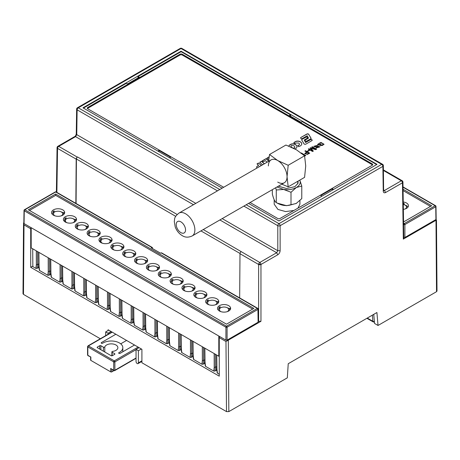 <?xml version="1.0" encoding="UTF-8"?>
<svg xmlns="http://www.w3.org/2000/svg" width="460" height="460" viewBox="0 0 460 460"><rect width="100%" height="100%" fill="white"/><g stroke="black" fill="none" stroke-linecap="round" stroke-linejoin="round"><path stroke-width="0.69" d="M308.786 134.309A1.184 0.684 0 0 0 306.935 133.987L300.834 137.505A1.184 0.684 0 0 0 300.575 137.937A1.184 0.684 0 0 0 301.242 138.552A1.184 0.684 0 0 0 302.49 138.471L307.194 135.757L308.51 138.144L305.118 140.104A1.23 0.707 0 0 0 304.957 140.455A1.23 0.707 0 0 0 305.653 141.093A1.23 0.707 0 0 0 306.947 141.013L310.782 138.799A0.937 0.54 0 0 0 311.115 138.385A0.937 0.54 0 0 0 311.017 138.144L308.786 134.47A1.184 0.684 0 0 0 306.935 134.148L306.935 133.987M295.498 141.536A3.364 1.943 180 0 1 299.696 141.45L300.587 141.968A5.169 2.984 180 0 1 301.754 143.853A5.169 2.984 180 0 1 300.368 145.889L299.598 146.332A2.426 1.397 180 0 1 298.563 146.677L297.631 145.653A1.909 1.104 0 0 0 298.385 145.412L298.799 145.17A2.961 1.708 0 0 0 299.402 144.141A2.961 1.708 0 0 0 298.718 143.048L295.757 143.008A3.611 2.087 0 0 0 295.119 143.646L293.779 142.876A3.415 1.972 180 0 1 294.716 141.985L295.498 141.697A3.364 1.943 180 0 1 299.696 141.611L299.696 141.45M268.646 160.983L265.932 158.706L262.183 160.868L263.321 161.788L265.334 160.626L267.168 162.167M261.418 165.485L258.531 163.024L256.996 163.909L258.669 165.33L257.663 165.91A3.208 1.851 0 0 0 256.634 167.267A3.208 1.851 0 0 0 256.945 168.067M301.334 153.105L305.768 155.394L304.635 156.049M307.384 151.064L308.971 150.15L309.488 150.449L307.901 151.369L307.384 151.064M311.811 147.056L312.346 146.746L316.549 149.172L315.709 149.655L310.92 148.269L313.289 151.052L312.541 151.484L308.338 149.063L308.873 148.752L312.392 150.782L310.097 148.045L310.598 147.758L315.387 149.12L311.811 147.056M316.02 147.183L313.8 146.326L317.785 145.165L314.513 146.314L315.853 146.723L317.877 146.096L319.832 146.895L316.233 147.988L319.108 146.93L318.354 146.487L316.02 147.183M319.257 144.659L320.488 143.945L320.982 144.233L319.205 145.262L317.647 144.359L320.93 142.41L324.07 144.285L320.516 145.366C322.632 145.487 323.518 144.998 323.173 143.911C320.884 142.502 319.32 142.606 318.475 144.21L319.257 144.796L320.488 143.945M323.322 144.417L323.173 143.911M372.554 164.985A1.65 0.954 0 0 0 372.226 164.714L182.281 55.05A1.65 0.954 0 0 0 179.946 55.05L87.774 108.267A1.65 0.954 0 0 0 87.446 108.537M304.934 151.03L305.486 150.708L309.689 153.134L307.424 154.393L304.698 153.531L306.642 152.013L304.934 151.03M262.631 164.783L259.716 162.317L261.504 161.282L264.408 163.76M268.927 158.533L268.778 158.619A3.611 2.087 0 0 0 268.14 159.258L266.806 158.487A3.415 1.972 180 0 1 267.737 157.596L268.519 157.148A3.364 1.943 180 0 1 269.152 156.9M288.811 146.159A4.951 2.858 180 0 1 289.742 144.86L290.795 144.25A3.369 1.943 180 0 1 294.912 144.267L295.734 144.745A5.198 3.001 180 0 1 296.947 146.671A5.198 3.001 180 0 1 296.004 148.396L294.986 148.982A3.266 1.886 180 0 1 294.981 148.982M301.984 139.328L305.82 137.114A1.23 0.707 180 0 1 307.119 137.034A1.23 0.707 180 0 1 307.815 137.672A1.23 0.707 180 0 1 307.648 138.023L304.261 139.978L305.572 142.37L310.276 139.65A1.184 0.684 180 0 1 311.529 139.576A1.184 0.684 180 0 1 312.196 140.191A1.184 0.684 180 0 1 311.932 140.622L305.837 144.141A1.184 0.684 180 0 1 303.979 143.819L301.754 139.984A0.937 0.54 180 0 1 301.651 139.742A0.937 0.54 180 0 1 301.984 139.328L305.82 137.275A1.23 0.707 180 0 1 307.056 137.178A1.23 0.707 180 0 1 307.803 137.753M376.194 164.835A0.822 0.477 0 0 0 376.32 164.582A0.822 0.477 0 0 0 376.079 164.243L302.22 121.607L301.053 122.279L289.386 115.54L290.553 114.868L290.657 116.276M321.925 196.167L320.775 195.5L332.442 188.767L332.339 190.152M159.039 151.731L158.941 150.437L170.614 157.17L169.533 157.791M137.954 77.947L138.057 76.538L139.225 77.211L127.558 83.95L126.391 83.277L83.921 107.795A0.822 0.477 0 0 0 83.68 108.134A0.822 0.477 0 0 0 83.697 108.238M250.085 202.515L277.719 218.471A1.65 0.954 180 0 0 280.054 218.471L372.226 165.255A1.65 0.954 180 0 0 372.709 164.582A1.65 0.954 180 0 0 372.226 163.909L182.281 54.245L182.281 55.05M179.946 55.05L179.946 54.245L87.774 107.462A1.65 0.954 180 0 0 87.291 108.134A1.65 0.954 180 0 0 87.774 108.807L223.681 187.272M179.946 54.245A1.65 0.954 180 0 1 182.281 54.245M138.057 76.538L180.527 52.02A0.822 0.477 0 0 1 181.694 52.02L290.553 114.868M157.866 151.058L158.941 150.437M278.708 220.823A0.822 0.477 0 0 0 279.329 220.76M333.592 189.428L332.442 188.767M320.488 144.083L320.982 144.365M319.257 144.796L318.475 144.21M320.154 145.866L320.516 145.366M320.516 145.498C322.632 145.619 323.518 145.136 323.173 144.049M317.676 144.377L320.953 142.548L324.064 144.348M313.8 146.395L317.67 145.245M316.233 148.12L316.727 147.654M316.727 147.792L319.102 146.999M314.519 146.378L315.853 146.861L317.877 146.228L319.827 146.964M311.811 147.188L312.346 146.746M312.346 146.878L316.549 149.304M310.097 148.183L310.598 147.89L315.387 149.12M308.338 149.195L308.873 148.885L312.392 150.782M310.92 148.269L313.289 151.19M307.384 151.202L308.971 150.15M308.971 150.288L309.488 150.587M307.136 152.3L305.486 153.513L307.004 154.065L308.637 153.168L307.136 152.3M305.492 153.583L307.004 154.198L308.637 153.168M304.934 151.162L305.486 150.708M305.486 150.84L309.689 153.266M304.704 153.605L306.642 152.013M304.497 155.727L304.744 155.451L303.284 154.686M301.012 153.427L301.565 152.973M301.565 153.105L305.768 155.532M304.405 155.647L304.744 155.451M259.831 162.409L261.504 161.282M261.504 161.443L264.293 163.829M258.675 167.072A1.357 0.782 180 0 1 258.991 166.583L259.888 166.37M261.303 165.554L258.531 163.024M258.669 165.33L257.663 165.91M257.663 166.071A3.208 1.851 0 0 0 256.634 167.348M258.531 163.185L257.111 164.007M268.628 161.132L265.932 158.706M265.932 158.867L262.298 160.965M266.869 158.527A3.415 1.972 180 0 1 267.737 157.757L268.519 157.308A3.364 1.943 180 0 1 269.129 157.067M299.696 141.611L300.587 141.968M293.848 142.916A3.415 1.972 180 0 1 294.716 142.151L294.716 141.985M294.716 142.151L295.498 141.697M297.758 145.791A1.909 1.104 0 0 0 298.385 145.573L298.799 145.17M298.799 145.337A2.961 1.708 0 0 0 299.402 144.302A2.961 1.708 0 0 0 299.397 144.221M300.587 142.129A5.169 2.984 180 0 1 301.754 143.934M292.267 147.648L292.002 147.493A4.008 2.311 180 0 1 291.123 146.579A1.955 1.133 180 0 1 290.956 146.125A1.955 1.133 180 0 1 291.255 145.527L293.773 145.676A5.474 3.162 180 0 1 294.636 146.585A1.949 1.127 180 0 1 294.848 147.096A1.949 1.127 180 0 1 294.532 147.712L294.193 147.907A1.213 0.701 180 0 1 293.02 147.999M294.843 147.177A1.949 1.127 180 0 1 294.848 147.257A1.949 1.127 180 0 1 294.532 147.873L294.532 147.712M294.532 147.873L294.193 147.907M294.193 148.068A1.213 0.701 180 0 1 293.457 148.212M291.588 147.338A4.008 2.311 180 0 1 291.123 146.74L291.123 146.579M291.123 146.74A1.955 1.133 180 0 1 290.956 146.286A1.955 1.133 180 0 1 290.961 146.205M288.851 146.176A4.951 2.858 180 0 1 289.742 145.021L290.795 144.411A3.369 1.943 180 0 1 294.912 144.428L294.912 144.267M294.912 144.428L295.734 144.745M295.734 144.906A5.198 3.001 180 0 1 296.947 146.751M311.104 138.466A0.937 0.54 0 0 0 311.017 138.305L308.786 134.47M308.51 138.144L305.118 140.104M306.935 134.148L300.834 137.505M300.834 137.672A1.184 0.684 0 0 0 300.581 138.017M301.662 139.823A0.937 0.54 180 0 1 301.984 139.489M304.261 139.978L305.572 142.531L310.276 139.817A1.184 0.684 180 0 1 311.466 139.719A1.184 0.684 180 0 1 312.185 140.271M138.379 362.871A1.65 0.954 60 0 1 138.034 363.624A1.65 0.954 60 0 1 137.212 363.544A1.65 0.954 60 0 1 136.045 361.525L136.045 349.399L138.379 350.744L138.379 362.871L141.91 360.83M139.064 347.651L136.045 349.399M138.379 350.744L141.398 348.996M108.025 334.311L108.025 333.241L111.067 331.482M38.347 267.467L39.037 267.869M50.243 274.332L50.887 274.706M62.1 281.169L62.744 281.543M73.956 288.006L74.595 288.374M85.813 294.843L86.451 295.211M97.669 301.679L98.302 302.047M109.52 308.516L110.159 308.878M121.377 315.353L122.009 315.715M133.233 322.19L133.86 322.552M145.09 329.021L145.716 329.383M156.946 335.857L157.567 336.22M168.797 342.694L169.424 343.056M180.653 349.531L181.274 349.887M192.51 356.368L193.131 356.724M204.367 363.204L204.982 363.561M216.223 370.041L216.884 370.421M38.807 265.955L38.519 266.121M105.691 335.656L105.691 331.896L108.732 330.136M105.691 331.896L108.025 333.241M374.359 321.483A1.65 1.029 175.5 0 1 372.847 321.275A1.65 0.954 120 0 0 373.186 321.919L366.907 318.297M259.359 263.971A1.65 0.362 30.2 0 0 260.659 264.615A1.65 0.937 180 0 1 258.629 264.477L258.629 321.293L260.964 321.293L228.298 340.159L228.833 411.602L287.316 377.838L288.236 363.716L376.912 312.518L378.034 325.461L436.517 291.697L437 291.019L436.465 219.972L435.833 219.61M383.605 190.584L383.358 165.68A1.65 0.954 179.1 0 1 382.875 166.365A1.65 0.954 -120 0 0 381.708 164.358L278.961 223.675A1.65 0.954 60 0 1 280.128 225.687L280.128 250.717C279.985 252.431 279.214 253.77 277.817 254.748L276.65 252.736L259.796 262.464A1.65 0.954 120 0 0 258.842 263.597A1.65 0.954 120 0 0 258.629 264.477L239.993 253.713L239.66 297.913M246.198 204.757L278.961 223.675A1.65 0.954 120 0 0 278.007 224.808A1.65 0.954 120 0 0 277.794 225.687L277.794 250.717L280.128 250.717M436.517 291.697L435.988 220.259L403.311 239.114L403.794 238.429L402.943 182.097A1.65 0.954 179.1 0 1 402.46 182.787L385.606 192.516C384.203 193.16 383.421 192.711 383.249 191.182L382.875 166.365L280.128 225.687A1.65 0.937 180 0 1 279.824 225.825A1.65 0.937 180 0 1 277.794 225.687L243.875 206.103M228.833 411.602L226.498 411.602L141.91 362.762L141.91 349.289L108.071 329.757L108.071 330.516M226.498 411.602L225.975 341.51L228.298 340.159L227.665 339.791M203.257 229.552L259.796 262.464A1.65 0.954 60 0 1 260.964 264.477A1.65 0.937 180 0 1 260.659 264.615M403.311 239.114L402.46 182.787A1.65 0.954 -120 0 0 401.292 180.774L384.439 190.503L385.606 192.516M378.034 325.461L374.532 323.443L373.744 314.347M219.61 336.484A1.65 0.954 120 0 0 219.265 337.634L219.265 376.171L30.716 267.312L30.716 228.781L24.012 224.905L23.483 294.394L100.32 338.755M216.924 370.777L216.183 370.346L216.637 366.781M205.022 363.906L204.326 363.503L204.74 360.272M193.171 357.058L192.475 356.661L192.889 353.424M181.315 350.215L180.619 349.813L181.033 346.581M169.458 343.373L168.762 342.97L169.177 339.739M157.607 336.53L156.912 336.128L157.326 332.896M145.751 329.682L145.055 329.279L145.469 326.048M133.894 322.839L133.199 322.437L133.613 319.205M122.044 315.997L121.348 315.594L121.762 312.363M110.187 309.154L109.491 308.752L109.905 305.515M98.337 302.306L97.641 301.904L98.055 298.672M86.48 295.464L85.784 295.061L86.198 291.83M74.623 288.621L73.928 288.219L74.342 284.987M62.773 281.779L62.077 281.376L62.491 278.139M50.916 274.93L50.221 274.528L50.634 271.296M39.065 268.088L38.318 267.657L38.778 264.092M75.848 203.337L76.182 159.137A1.65 0.954 -60 0 1 77.349 157.13L77.579 156.992A1.65 0.954 120 0 0 76.412 159.005L76.078 203.469M65.073 221.887L65.182 219.845M222.14 188.163L82.978 107.818L181.033 51.204L377.022 164.358L278.961 220.972L248.544 203.406M382.875 165.019L382.536 164.277L381.708 164.358L181.033 48.501A1.65 0.954 -120 0 0 180.216 48.415L77.464 107.738M402.46 181.435L402.115 180.694L401.292 180.774L383.433 170.464M23.483 294.394L23 293.716L23.535 223.278L23.839 222.364M24.012 224.905L23.535 223.278M30.716 228.781A1.65 0.954 -60 0 1 31.056 227.631M30.716 267.312L32.844 266.081M241.161 251.706A1.65 0.954 120 0 0 239.993 253.713M57.891 146.28A1.65 0.954 60 0 1 58.707 146.366A1.65 0.954 120 0 0 57.54 148.379A1.65 0.954 -179.1 0 1 57.057 147.735M77.47 107.732A1.65 0.954 60 0 1 78.286 107.818A1.65 0.954 120 0 0 77.125 109.831A1.65 0.954 -179.1 0 1 76.642 109.187M181.033 51.882L181.033 51.204M383.347 165.473A1.65 1.65 0 0 0 382.536 164.277L181.861 48.415A1.65 0.954 120 0 0 181.033 48.501L78.286 107.818L219.794 189.52M402.925 181.895A1.65 1.65 0 0 0 402.115 180.694L383.479 169.935A1.65 0.954 120 0 0 383.421 169.907M101.441 343.252L101.43 342.573A0.822 0.477 0 0 0 101.188 342.907A0.822 0.477 0 0 0 101.43 343.246A0.822 0.477 0 0 0 102.643 343.235A11.552 6.67 0 0 1 115.379 341.435A11.552 6.67 0 0 1 122.82 347.668L122.82 351.779M101.43 342.573L115.851 334.247M134.515 345.023L120.1 353.349A0.822 0.477 0 0 1 118.933 353.349L118.916 353.337A0.822 0.477 0 0 1 118.674 353.004A0.822 0.477 0 0 1 118.95 352.647A11.552 6.67 0 0 0 122.82 347.668M97.382 347.064A0.822 0.477 0 0 0 97.14 347.398A0.822 0.477 0 0 0 97.382 347.737L97.382 347.064L99.716 345.713L99.716 349.082M100.884 349.755L100.884 345.713A0.822 0.477 0 0 0 99.716 345.713M100.884 345.713L103.402 347.168A0.822 0.477 0 0 0 104.224 347.288A0.822 0.477 0 0 0 104.794 346.926A6.601 3.812 180 0 1 111.912 343.879A6.601 3.812 180 0 1 117.869 347.668A6.601 3.812 180 0 1 112.556 351.405A0.822 0.477 0 0 0 111.889 351.871A0.822 0.477 0 0 0 112.131 352.21L114.649 353.665L114.649 354.338A0.822 0.477 0 0 0 114.891 353.999A0.822 0.477 0 0 0 114.649 353.665M114.649 354.338L112.32 355.683A0.822 0.477 0 0 1 111.153 355.683L97.382 347.737M126.58 340.44L120.715 343.833M87.814 346.253A0.822 0.477 0 0 0 87.573 346.593A0.822 0.477 0 0 0 87.814 346.926A0.822 0.477 -60 0 1 88.4 345.914A0.822 0.477 -120 0 0 88.038 345.851M112.234 332.16L88.4 345.914L114.298 360.87A0.822 0.477 120 0 0 113.718 361.882A0.822 0.477 0 0 0 114.885 361.882A0.822 0.477 -120 0 0 114.298 360.87L138.132 347.11M113.925 370.656L111.849 371.853A0.822 0.477 180 0 1 110.682 371.853L90.85 360.398A0.822 0.477 180 0 1 90.609 360.065L90.609 357.035M110.682 371.853L110.682 368.483L113.89 370.61M136.045 358.3L114.712 370.61A0.822 0.477 -120 0 0 114.885 370.237A0.822 0.477 180 0 1 113.718 370.237L113.718 361.882L87.814 346.926L87.831 355.43A0.822 0.477 -60 0 0 87.986 355.66L90.85 357.035L90.85 360.398M110.682 368.483L114.298 370.57A0.822 0.477 -120 0 0 114.678 370.628M90.85 357.035L87.814 355.281A0.822 0.477 180 0 1 87.573 354.942L88.096 355.712M404.955 205.039A6.549 3.783 180 0 1 406.519 205.706A6.549 3.783 180 0 1 408.008 207.034M403.242 201.986A6.549 3.783 180 0 1 406.519 203.015A6.549 3.783 180 0 1 408.44 205.689A6.549 3.783 180 0 1 403.351 209.375M404.213 204.729L404.213 203.498L403.707 204.585A4.623 2.668 180 0 1 405.151 205.148A4.623 2.668 180 0 1 406.508 207.034A4.623 2.668 180 0 1 405.588 208.633L405.766 208.736M403.73 237.469L404.898 237.469L435.93 219.552L435.93 218.88M436.172 219.207L435.982 206.402A0.822 0.477 179.1 0 1 435.741 206.747L435.93 219.552M403.017 187.185L435.154 205.741A0.822 0.477 -60 0 1 435.545 205.689M404.213 203.498A6.549 3.783 0 0 0 403.265 203.337M403.564 223.111L404.311 223.548L435.154 205.741A0.822 0.477 60 0 1 435.741 206.747L404.898 224.555A0.822 0.466 180 0 1 403.73 224.555A0.822 0.477 -60 0 1 404.311 223.548A0.822 0.477 60 0 1 404.898 224.555L404.898 237.469M403.052 189.232L431.647 205.741L404.311 221.519L403.529 221.07M430.479 206.413L403.069 190.589M258.031 308.631A0.822 0.811 116.3 0 1 258.152 309.166A0.822 0.477 179.1 0 1 257.928 309.407A0.822 0.477 -120 0 0 257.341 308.401A0.822 0.477 -60 0 1 257.749 308.355A0.822 0.811 -63.7 0 1 257.979 308.556M61.18 211.887A6.549 3.783 180 0 1 62.744 212.554A6.549 3.783 180 0 1 63.026 212.727M64.561 213.204A6.549 3.783 0 0 0 64.239 212.537L62.359 212.825A4.623 2.668 180 0 0 55.344 211.744L53.969 210.95A6.549 3.783 0 0 0 53.038 211.485L53.038 212.836L53.647 213.187M51.991 213.877A6.549 3.783 180 0 1 53.038 212.836M53.481 215.205A6.549 3.783 180 0 1 51.56 212.531A6.549 3.783 180 0 1 55.608 209.035A6.549 3.783 180 0 1 62.744 209.858A6.549 3.783 180 0 1 64.664 212.531A6.549 3.783 180 0 1 60.622 216.027A6.549 3.783 180 0 1 53.481 215.205M156.015 266.639A6.549 3.783 180 0 1 157.579 267.306A6.549 3.783 180 0 1 157.861 267.478M159.396 267.956A6.549 3.783 0 0 0 159.074 267.289L157.193 267.582A4.623 2.668 180 0 0 150.178 266.495L148.804 265.702A6.549 3.783 0 0 0 147.873 266.242L147.873 267.588L148.482 267.938M146.826 268.628A6.549 3.783 180 0 1 147.873 267.588M148.315 269.957A6.549 3.783 180 0 1 146.395 267.283A6.549 3.783 180 0 1 150.443 263.787A6.549 3.783 180 0 1 157.579 264.609A6.549 3.783 180 0 1 159.499 267.283A6.549 3.783 180 0 1 155.451 270.779A6.549 3.783 180 0 1 148.315 269.957L148.327 268.628A4.623 2.668 180 0 1 149.247 267.036L147.873 266.242M149.88 270.624A4.623 2.668 180 0 1 149.678 270.514A4.623 2.668 180 0 1 148.327 268.628M66.901 222.715A4.623 2.668 180 0 1 66.7 222.611A4.623 2.668 180 0 1 65.349 220.725A4.623 2.668 180 0 1 66.269 219.127L64.894 218.333L64.894 219.679L65.504 220.035M73.036 218.73A6.549 3.783 180 0 1 74.6 219.397A6.549 3.783 180 0 1 74.882 219.57M76.412 220.047A6.549 3.783 0 0 0 76.09 219.38L74.215 219.673A4.623 2.668 180 0 0 67.2 218.586L65.826 217.793A6.549 3.783 0 0 0 64.894 218.333M63.848 220.725A6.549 3.783 180 0 1 64.894 219.679M65.337 222.048A6.549 3.783 180 0 1 63.417 219.374A6.549 3.783 180 0 1 67.459 215.884A6.549 3.783 180 0 1 74.6 216.7A6.549 3.783 180 0 1 76.515 219.374A6.549 3.783 180 0 1 72.473 222.87A6.549 3.783 180 0 1 65.337 222.048M167.871 273.481A6.549 3.783 180 0 1 169.435 274.148A6.549 3.783 180 0 1 169.711 274.321M171.246 274.804A6.549 3.783 0 0 0 170.924 274.131L169.05 274.424A4.623 2.668 180 0 0 162.035 273.338L160.661 272.544A6.549 3.783 0 0 0 159.723 273.085L159.723 274.43L160.339 274.787M158.683 275.477A6.549 3.783 180 0 1 159.723 274.43M160.172 276.799A6.549 3.783 180 0 1 158.251 274.125A6.549 3.783 180 0 1 162.294 270.635A6.549 3.783 180 0 1 169.435 271.452A6.549 3.783 180 0 1 171.35 274.125A6.549 3.783 180 0 1 167.308 277.621A6.549 3.783 180 0 1 160.172 276.799M161.73 277.472A4.623 2.668 180 0 1 161.535 277.363A4.623 2.668 180 0 1 160.183 275.477A4.623 2.668 180 0 1 161.103 273.878L159.723 273.085M203.435 294.015A6.549 3.783 180 0 1 204.999 294.682A6.549 3.783 180 0 1 205.275 294.854M206.81 295.332A6.549 3.783 0 0 0 206.488 294.664L204.608 294.958A4.623 2.668 180 0 0 197.599 293.871L196.224 293.077A6.549 3.783 0 0 0 195.287 293.618L195.287 294.964L195.902 295.314M194.241 296.004A6.549 3.783 180 0 1 195.287 294.964M195.73 297.332A6.549 3.783 180 0 1 193.815 294.659A6.549 3.783 180 0 1 197.857 291.168A6.549 3.783 180 0 1 204.999 291.985A6.549 3.783 180 0 1 206.914 294.659A6.549 3.783 180 0 1 202.871 298.155A6.549 3.783 180 0 1 195.73 297.332L195.742 296.004A4.623 2.668 180 0 1 196.661 294.411L195.287 293.618M197.294 297.999A4.623 2.668 180 0 1 197.098 297.896A4.623 2.668 180 0 1 195.742 296.004M215.286 300.857A6.549 3.783 180 0 1 216.85 301.524A6.549 3.783 180 0 1 217.131 301.697M218.667 302.18A6.549 3.783 0 0 0 218.345 301.507L216.464 301.8A4.623 2.668 180 0 0 209.449 300.714L208.075 299.92A6.549 3.783 0 0 0 207.144 300.46L207.144 301.806L207.753 302.162M206.097 302.853A6.549 3.783 180 0 1 207.144 301.806M207.586 304.181A6.549 3.783 180 0 1 205.666 301.501A6.549 3.783 180 0 1 209.714 298.011A6.549 3.783 180 0 1 216.85 298.827A6.549 3.783 180 0 1 218.77 301.501A6.549 3.783 180 0 1 214.728 304.997A6.549 3.783 180 0 1 207.586 304.181M209.15 304.848A4.623 2.668 180 0 1 208.949 304.738A4.623 2.668 180 0 1 207.598 302.853A4.623 2.668 180 0 1 208.518 301.254L207.144 300.46M221.007 311.69A4.623 2.668 180 0 1 220.806 311.581A4.623 2.668 180 0 1 219.454 309.695A4.623 2.668 180 0 1 220.374 308.096L219 307.303L219 308.648L219.61 309.005M227.297 307.786L227.165 307.705A6.549 3.783 180 0 1 228.706 308.367A6.549 3.783 180 0 1 228.988 308.539M230.517 309.022A6.549 3.783 0 0 0 230.195 308.355L228.321 308.643A4.623 2.668 180 0 0 221.306 307.556L219.932 306.762A6.549 3.783 0 0 0 219 307.303M217.954 309.695A6.549 3.783 180 0 1 219 308.648M219.443 311.023A6.549 3.783 180 0 1 217.522 308.349A6.549 3.783 180 0 1 221.565 304.853A6.549 3.783 180 0 1 228.706 305.676A6.549 3.783 180 0 1 230.621 308.349A6.549 3.783 180 0 1 226.579 311.84A6.549 3.783 180 0 1 219.443 311.023L219.454 309.695M55.045 215.872A4.623 2.668 180 0 1 54.843 215.763A4.623 2.668 180 0 1 53.492 213.877A4.623 2.668 180 0 1 54.412 212.284L53.038 211.485M191.578 287.166A6.549 3.783 180 0 1 193.142 287.833A6.549 3.783 180 0 1 193.424 288.006M194.954 288.489A6.549 3.783 0 0 0 194.632 287.822L192.757 288.109A4.623 2.668 180 0 0 185.742 287.029L184.368 286.235A6.549 3.783 0 0 0 183.436 286.77L183.436 288.121L184.046 288.472M182.39 289.162A6.549 3.783 180 0 1 183.436 288.121M183.879 290.49A6.549 3.783 180 0 1 181.959 287.816A6.549 3.783 180 0 1 186.001 284.32A6.549 3.783 180 0 1 193.142 285.142A6.549 3.783 180 0 1 195.063 287.816A6.549 3.783 180 0 1 191.015 291.312A6.549 3.783 180 0 1 183.879 290.49L183.891 289.162A4.623 2.668 180 0 1 184.811 287.563L183.436 286.77M185.443 291.157A4.623 2.668 180 0 1 185.242 291.048A4.623 2.668 180 0 1 183.891 289.162M179.722 280.324A6.549 3.783 180 0 1 181.286 280.991A6.549 3.783 180 0 1 181.568 281.163M183.103 281.646A6.549 3.783 0 0 0 182.781 280.979L180.901 281.267A4.623 2.668 180 0 0 173.892 280.18L172.511 279.387A6.549 3.783 0 0 0 171.58 279.927L171.58 281.273L172.195 281.629M170.533 282.319A6.549 3.783 180 0 1 171.58 281.273M172.023 283.647A6.549 3.783 180 0 1 170.102 280.974A6.549 3.783 180 0 1 174.15 277.478A6.549 3.783 180 0 1 181.286 278.3A6.549 3.783 180 0 1 183.206 280.974A6.549 3.783 180 0 1 179.164 284.464A6.549 3.783 180 0 1 172.023 283.647M173.587 284.314A4.623 2.668 180 0 1 173.391 284.205A4.623 2.668 180 0 1 172.034 282.319A4.623 2.668 180 0 1 172.954 280.721L171.58 279.927M85.048 225.659L84.91 225.578A6.549 3.783 180 0 1 86.451 226.239A6.549 3.783 180 0 1 86.733 226.412M88.268 226.895A6.549 3.783 0 0 0 87.946 226.222L86.066 226.515A4.623 2.668 180 0 0 79.057 225.429L77.677 224.635A6.549 3.783 0 0 0 76.745 225.176L76.745 226.521L77.36 226.878M75.699 227.568A6.549 3.783 180 0 1 76.745 226.521M77.188 228.896A6.549 3.783 180 0 1 75.273 226.222A6.549 3.783 180 0 1 79.315 222.726A6.549 3.783 180 0 1 86.451 223.543A6.549 3.783 180 0 1 88.372 226.222A6.549 3.783 180 0 1 84.329 229.712A6.549 3.783 180 0 1 77.188 228.896L77.199 227.568A4.623 2.668 180 0 1 78.12 225.969L76.745 225.176M78.752 229.563A4.623 2.668 180 0 1 78.556 229.454A4.623 2.668 180 0 1 77.199 227.568M96.744 232.415A6.549 3.783 180 0 1 98.308 233.082A6.549 3.783 180 0 1 98.59 233.255M100.119 233.737A6.549 3.783 0 0 0 99.803 233.07L97.922 233.358A4.623 2.668 180 0 0 90.907 232.277L89.533 231.483A6.549 3.783 0 0 0 88.602 232.018L88.602 233.369L89.211 233.72M87.555 234.41A6.549 3.783 180 0 1 88.602 233.369M89.044 235.738A6.549 3.783 180 0 1 87.124 233.065A6.549 3.783 180 0 1 91.166 229.569A6.549 3.783 180 0 1 98.308 230.391A6.549 3.783 180 0 1 100.228 233.065A6.549 3.783 180 0 1 96.18 236.555A6.549 3.783 180 0 1 89.044 235.738M90.609 236.405A4.623 2.668 180 0 1 90.407 236.296A4.623 2.668 180 0 1 89.056 234.41A4.623 2.668 180 0 1 89.976 232.812L88.602 232.018M108.6 239.263A6.549 3.783 180 0 1 110.164 239.93A6.549 3.783 180 0 1 110.44 240.103M111.975 240.58A6.549 3.783 0 0 0 111.653 239.913L109.773 240.206A4.623 2.668 180 0 0 102.764 239.119L101.39 238.326A6.549 3.783 0 0 0 100.452 238.867L100.452 240.212L101.068 240.563M99.412 241.253A6.549 3.783 180 0 1 100.452 240.212M100.895 242.581A6.549 3.783 180 0 1 98.98 239.907A6.549 3.783 180 0 1 103.023 236.411A6.549 3.783 180 0 1 110.164 237.233A6.549 3.783 180 0 1 112.079 239.907A6.549 3.783 180 0 1 108.037 243.403A6.549 3.783 180 0 1 100.895 242.581M102.459 243.248A4.623 2.668 180 0 1 102.264 243.139A4.623 2.668 180 0 1 100.912 241.253A4.623 2.668 180 0 1 101.832 239.66L100.452 238.867M120.606 246.186L120.474 246.111A6.549 3.783 180 0 1 122.015 246.773A6.549 3.783 180 0 1 122.297 246.945M123.832 247.422A6.549 3.783 0 0 0 123.51 246.755L121.63 247.049A4.623 2.668 180 0 0 114.615 245.962L113.24 245.168A6.549 3.783 0 0 0 112.309 245.709L112.309 247.054L112.924 247.411M111.262 248.101A6.549 3.783 180 0 1 112.309 247.054M112.752 249.423A6.549 3.783 180 0 1 110.831 246.75A6.549 3.783 180 0 1 114.879 243.259A6.549 3.783 180 0 1 122.015 244.076A6.549 3.783 180 0 1 123.935 246.75A6.549 3.783 180 0 1 119.893 250.246A6.549 3.783 180 0 1 112.752 249.423L112.763 248.101A4.623 2.668 180 0 1 113.683 246.502L112.309 245.709M114.316 250.09A4.623 2.668 180 0 1 114.114 249.987A4.623 2.668 180 0 1 112.763 248.101M132.307 252.948A6.549 3.783 180 0 1 133.871 253.615A6.549 3.783 180 0 1 134.153 253.788M135.683 254.271A6.549 3.783 0 0 0 135.361 253.604L133.486 253.891A4.623 2.668 180 0 0 126.471 252.804L125.097 252.011A6.549 3.783 0 0 0 124.165 252.552L124.165 253.897L124.775 254.253M123.119 254.943A6.549 3.783 180 0 1 124.165 253.897M124.608 256.272A6.549 3.783 180 0 1 122.688 253.598A6.549 3.783 180 0 1 126.73 250.102A6.549 3.783 180 0 1 133.871 250.924A6.549 3.783 180 0 1 135.792 253.598A6.549 3.783 180 0 1 131.744 257.088A6.549 3.783 180 0 1 124.608 256.272M126.172 256.939A4.623 2.668 180 0 1 125.971 256.829A4.623 2.668 180 0 1 124.62 254.943A4.623 2.668 180 0 1 125.54 253.345L124.165 252.552M144.164 259.791A6.549 3.783 180 0 1 145.722 260.458A6.549 3.783 180 0 1 146.004 260.63M147.539 261.113A6.549 3.783 0 0 0 147.217 260.446L145.337 260.734A4.623 2.668 180 0 0 138.328 259.653L136.953 258.859A6.549 3.783 0 0 0 136.016 259.394L136.016 260.745L136.631 261.096M134.97 261.786A6.549 3.783 180 0 1 136.016 260.745M136.459 263.114A6.549 3.783 180 0 1 134.544 260.44A6.549 3.783 180 0 1 138.587 256.945A6.549 3.783 180 0 1 145.722 257.767A6.549 3.783 180 0 1 147.643 260.44A6.549 3.783 180 0 1 143.6 263.936A6.549 3.783 180 0 1 136.459 263.114M138.023 263.781A4.623 2.668 180 0 1 137.827 263.672A4.623 2.668 180 0 1 136.47 261.786A4.623 2.668 180 0 1 137.39 260.188L136.016 259.394M36.3 250.867L36.351 264.592L37.519 264.638L38.772 263.913M39.548 269.813L39.554 270.491L47.8 275.252L48.967 275.252L50.221 274.528M50.629 270.808L49.421 271.509L48.254 271.463L48.202 257.738M51.405 276.661L51.411 277.334L59.65 282.095L60.823 282.095L62.077 281.376M62.485 277.65L61.278 278.352L60.111 278.311L60.059 264.58M63.261 283.504L63.267 284.176L71.507 288.938L72.68 288.943L73.928 288.219M74.336 284.498L73.129 285.194L71.961 285.154L71.909 271.423M75.112 290.346L75.118 291.025L83.363 295.78L84.531 295.786L85.784 295.061M86.192 291.341L84.985 292.037L83.818 291.996L83.766 278.265M86.969 297.189L86.974 297.867L95.214 302.628L96.387 302.628L97.641 301.904M98.049 298.183L96.836 298.885L95.674 298.839L95.617 285.114M98.82 304.037L98.825 304.71L107.071 309.471L108.238 309.471L109.491 308.752M109.9 305.032L108.692 305.728L107.525 305.687L107.473 291.956M110.676 310.879L110.682 311.558L118.921 316.313L120.094 316.319L121.348 315.594M121.756 311.874L120.549 312.57L119.381 312.53L119.33 298.799M122.532 317.722L122.538 318.4L130.778 323.156L131.951 323.161L133.199 322.437M133.607 318.717L132.399 319.412L131.232 319.372L131.18 305.647M134.383 324.565L134.389 325.243L142.635 330.004L143.802 330.004L145.055 329.279M145.463 325.559L144.256 326.261L143.089 326.215L143.037 312.49M146.24 331.413L146.245 332.085L154.485 336.846L155.658 336.846L156.912 336.128M157.32 332.407L156.107 333.103L154.945 333.063L154.893 319.332M158.09 338.255L158.096 338.934L166.342 343.689L167.515 343.695L168.762 342.97M169.171 339.25L167.963 339.946L166.796 339.905L166.744 326.174M169.947 345.098L169.953 345.776L178.198 350.531L179.365 350.537L180.619 349.813M181.027 346.092L179.82 346.788L178.652 346.748L178.601 333.023M181.803 351.946L181.809 352.619L190.049 357.38L191.222 357.38L192.475 356.661M192.884 352.935L191.67 353.636L190.503 353.596L190.452 339.865M193.654 358.788L193.66 359.461L201.905 364.222L203.073 364.228L204.326 363.503M204.734 359.783L203.527 360.479L202.36 360.439L202.308 346.708M205.511 365.631L205.516 366.309L213.756 371.065L214.929 371.07L216.183 370.346M216.637 366.597L215.383 367.322L214.216 367.281L214.164 353.55M217.413 372.502L217.419 373.181L219.265 374.244M258.117 321.54L258.117 322.213L227.085 340.13L225.917 340.13L218.799 336.018L218.799 356.23L219.265 355.959M37.473 251.539L37.519 264.638L37.07 268.381L35.897 268.381L32.85 266.622L32.712 248.797M218.799 356.23L31.182 247.911L31.182 227.7L24.064 223.594L24.064 222.922M37.07 268.381L38.318 267.657M39.554 270.491L39.037 266.144L38.882 252.356M51.411 277.334L50.893 272.987L50.738 259.198M63.267 284.176L62.744 279.829L62.589 266.041M75.118 291.025L74.6 286.678L74.445 272.889M86.974 297.867L86.457 293.52L86.296 279.732M98.825 304.71L98.308 300.363L98.152 286.574M110.682 311.558L110.164 307.211L110.009 293.417M122.538 318.4L122.021 314.053L121.86 300.265M134.389 325.243L133.871 320.896L133.716 307.108M146.245 332.085L145.728 327.738L145.573 313.95M158.096 338.934L157.579 334.587L157.423 320.792M169.953 345.776L169.435 341.429L169.28 327.641M181.809 352.619L181.292 348.272L181.131 334.483M193.66 359.461L193.142 355.114L192.987 341.326M205.516 366.309L204.999 361.962L204.844 348.168M217.419 373.181L216.901 368.834L216.74 355.039M62.732 214.906L63.336 214.814M157.567 269.658L158.171 269.566M169.424 276.5L170.027 276.408M204.982 297.034L205.591 296.941M216.838 303.876L217.442 303.784M228.695 310.724L229.298 310.626M193.131 290.191L193.735 290.099M181.274 283.348L181.884 283.251M74.589 221.749L75.193 221.657M86.44 228.591L87.049 228.499M98.296 235.439L98.9 235.342M110.153 242.282L110.756 242.19M122.003 249.124L122.607 249.032M133.86 255.973L134.464 255.875M145.711 262.815L146.32 262.717M179.964 280.456L181.269 281.209M191.82 287.299L193.125 288.052M203.671 294.147L204.976 294.9M215.527 300.99L216.833 301.743M227.384 307.832L228.689 308.585M61.421 212.02L62.727 212.773M73.278 218.862L74.583 219.615M85.129 225.705L86.434 226.458M96.985 232.547L98.29 233.3M108.836 239.395L110.141 240.149M120.692 246.238L121.998 246.991M227.085 340.13L227.085 327.215A0.822 0.466 180 0 1 225.917 327.215A0.822 0.477 -60 0 1 226.498 326.209L24.846 209.783A0.822 0.477 120 0 0 24.259 210.789A0.822 0.477 -179.1 0 1 24.018 210.444L23.822 223.249M64.532 213.279L62.698 213.566A4.623 2.668 180 0 1 62.732 213.877A4.623 2.668 180 0 1 61.18 215.872M159.367 268.03L157.533 268.318A4.623 2.668 180 0 1 157.567 268.628A4.623 2.668 180 0 1 156.015 270.624M171.223 274.879L169.389 275.161A4.623 2.668 180 0 1 169.424 275.477A4.623 2.668 180 0 1 167.871 277.472M206.787 295.406L204.953 295.694A4.623 2.668 180 0 1 204.982 296.004A4.623 2.668 180 0 1 203.435 297.999M218.638 302.254L216.804 302.536A4.623 2.668 180 0 1 216.838 302.853A4.623 2.668 180 0 1 215.286 304.848M230.494 309.097L228.66 309.379A4.623 2.668 180 0 1 228.695 309.695A4.623 2.668 180 0 1 227.142 311.69M194.931 288.564L193.096 288.845A4.623 2.668 180 0 1 193.131 289.162A4.623 2.668 180 0 1 191.578 291.157M183.074 281.721L181.246 282.003A4.623 2.668 180 0 1 181.274 282.319A4.623 2.668 180 0 1 179.722 284.314M76.389 220.121L74.554 220.409A4.623 2.668 180 0 1 74.589 220.725A4.623 2.668 180 0 1 73.036 222.715M88.245 226.97L86.411 227.251A4.623 2.668 180 0 1 86.44 227.568A4.623 2.668 180 0 1 84.887 229.563M100.096 233.812L98.262 234.094A4.623 2.668 180 0 1 98.296 234.41A4.623 2.668 180 0 1 96.744 236.405M111.952 240.655L110.118 240.942A4.623 2.668 180 0 1 110.153 241.253A4.623 2.668 180 0 1 108.6 243.248M123.803 247.497L121.975 247.785A4.623 2.668 180 0 1 122.003 248.101A4.623 2.668 180 0 1 120.451 250.09M135.66 254.345L133.826 254.627A4.623 2.668 180 0 1 133.86 254.943A4.623 2.668 180 0 1 132.307 256.939M147.516 261.188L145.682 261.47A4.623 2.668 180 0 1 145.711 261.786A4.623 2.668 180 0 1 144.164 263.781M161.702 253.178L161.138 252.862L160.552 253.201L151.3 247.859L151.886 247.52L152.49 247.859L152.519 248.561M24.846 209.783A0.822 0.477 -120 0 0 24.432 209.743L55.275 191.935A0.822 0.477 -120 0 1 55.683 191.975L24.846 209.783M226.498 324.179L28.353 209.783L55.683 194.005L253.834 308.401L226.498 324.179M258.117 322.213L257.928 309.407L227.085 327.215A0.822 0.477 -120 0 0 226.498 326.209L257.341 308.401L161.138 252.862M252.666 309.074L55.683 195.35L29.52 210.456M152.312 247.486L56.097 191.935A0.822 0.477 120 0 0 55.683 191.975L152.49 247.859M55.683 194.005L55.683 195.35M284.32 182.752A13.202 7.619 -120 0 0 286.344 172.172A13.202 7.619 -120 0 0 277.719 160.54A13.202 7.619 -120 0 0 271.118 159.885L178.946 213.101A13.202 7.619 60 0 1 185.547 213.756A13.202 7.619 60 0 1 194.172 225.388A13.202 7.619 60 0 1 192.148 235.968L284.32 182.752M268.387 165.928A13.202 7.619 60 0 1 277.719 160.54A13.202 7.619 60 0 1 287.051 176.709A13.202 7.619 60 0 1 277.719 182.097M304.583 155.808L296.389 149.764L285.919 145.032L269.525 154.497L277.719 160.54L288.19 165.272L287.051 176.709L288.19 186.829L304.583 177.364L305.722 165.928L304.583 155.808L288.19 165.272M268.611 161.333L269.525 154.497M288.19 186.829L281.813 184.195M297.764 183.068L297.758 183.868M298.063 181.131L298.017 183.235L294.935 186.645L286.488 188.519L278.415 186.156M297.942 208.144L299.926 204.194L299.926 200.594M277.351 203.142L286.609 205.689L296.154 203.515L301.777 198.605L301.777 186.041L299.805 180.124C300.932 182.93 299.793 185.38 296.389 187.484C292.744 189.451 288.495 190.112 283.636 189.457L276.954 187.001M276.276 189.986L276.276 202.549C281.186 205.545 286.091 206.304 291.002 204.827L291.002 192.263L283.636 189.457L276.276 189.986L275.643 187.761M274.183 199.715L274.183 204.194L277.955 209.444L285.614 211.571L293.9 210.479M301.777 186.041L296.389 187.484L291.002 192.263M276.276 202.549C274.959 201.957 273.648 199.123 272.332 194.051L272.332 189.669M296.389 203.383L291.002 204.827M87.774 107.462L87.774 108.267M372.226 164.714L372.226 163.909M372.364 315.146L372.847 321.275L367.293 318.073M38.514 267.565L38.456 266.622M99.808 241.753L100.918 241.115M277.817 254.748L260.964 264.477L260.964 321.293M219.874 219.955L276.65 252.736L277.794 250.717L222.197 218.615M383.249 191.182L383.709 190.492M383.743 190.641L384.439 190.503L383.726 190.095M435.976 220.254L435.35 219.886M225.975 341.51L219.265 337.634M76.182 159.137L57.54 148.379L56.879 192.383M193.47 204.717L75.561 136.637L58.707 146.366L77.349 157.13M77.579 156.992L177.146 214.475M217.471 190.86L77.125 109.831L76.745 134.642L195.799 203.372M57.885 146.286L74.733 136.557L75.561 136.637L76.745 134.642L76.291 133.958M76.412 159.005L175.703 216.327M200.934 230.891L240.016 253.46M118.95 353.36L118.95 352.647M104.794 346.926L104.794 352.015M136.045 349.663L114.885 361.882L114.885 370.237L136.045 358.018M103.402 351.21L103.402 347.168M112.131 352.21L112.131 355.764M111.849 369.437L111.849 371.853M114.885 370.237L114.298 370.57M407.663 206.597L405.197 205.171M403.73 234.249L403.581 224.468M49.369 258.411L49.421 271.509L48.967 275.252M61.226 265.253L61.278 278.352L60.823 282.095M73.082 272.101L73.129 285.194L72.68 288.943M84.933 278.944L84.985 292.037L84.531 295.786M96.79 285.786L96.836 298.885L96.387 302.628M108.64 292.629L108.692 305.728L108.238 309.471M120.497 299.477L120.549 312.57L120.094 316.319M132.353 306.32L132.399 319.412L131.951 323.161M144.204 313.162L144.256 326.261L143.802 330.004M156.061 320.005L156.112 333.103L155.658 336.846M167.911 326.853L167.963 339.946L167.515 343.695M179.768 333.695L179.82 346.788L179.365 350.537M191.624 340.538L191.67 353.636L191.222 357.38M203.475 347.386L203.527 360.479L203.073 364.228M215.332 354.229L215.383 367.322L214.929 371.07M47.8 275.252L48.254 271.463M59.65 282.095L60.111 278.311M71.507 288.938L71.961 285.154M83.363 295.78L83.818 291.996M95.214 302.628L95.674 298.839M107.071 309.471L107.525 305.687M118.921 316.313L119.381 312.53M130.778 323.156L131.232 319.372M142.635 330.004L143.089 326.215M154.485 336.846L154.945 333.063M166.342 343.689L166.796 339.905M178.198 350.531L178.652 346.748M190.049 357.38L190.503 353.596M201.905 364.222L202.36 360.439M213.756 371.065L214.216 367.281M218.799 336.018L31.182 227.7M35.897 268.381L36.351 264.592M225.917 340.13L225.917 327.215L24.259 210.789L24.064 223.594M180.878 232.616A6.601 3.812 60 0 1 176.214 224.532A6.601 3.812 60 0 1 180.878 221.841A6.601 3.812 60 0 1 185.547 229.925A6.601 3.812 60 0 1 180.878 232.616M138.034 363.624L141.91 361.387M373.221 321.937L374.417 322.086M56.384 192.102L57.057 147.689M74.733 136.557C75.342 136.367 75.854 135.504 76.262 133.958L76.642 109.141M57.92 146.268A1.65 1.65 0 0 0 57.069 147.901M77.498 107.72A1.65 1.65 0 0 0 76.647 109.353M181.987 48.495A1.65 1.65 0 0 0 180.245 48.398M87.986 345.874L111.993 332.016M111.889 351.871L111.889 355.816M88.113 345.816L87.573 346.593L87.573 354.942M114.04 370.679L114.632 370.651M406.508 208.368L406.508 207.034M403.012 186.904L435.568 205.7M435.896 206.051A0.822 0.822 0 0 0 435.516 205.672M65.349 222.059L65.349 220.725M160.183 276.811L160.183 275.477M207.598 304.186L207.598 302.853M53.492 215.211L53.492 213.877M172.034 283.653L172.034 282.319M89.056 235.744L89.056 234.41M100.912 242.587L100.912 241.253M124.62 256.277L124.62 254.943M136.47 263.12L136.47 261.786M38.64 252.218L38.795 265.834M39.313 270.204L38.801 265.88M50.496 259.06L50.652 272.676M51.169 277.046L50.652 272.722M62.353 265.903L62.502 279.519M63.026 283.895L62.508 279.565M74.204 272.751L74.359 286.367M74.876 290.737L74.365 286.407M86.06 279.594L86.215 293.21M86.733 297.58L86.215 293.256M97.911 286.436L98.066 300.052M98.584 304.422L98.072 300.098M109.767 293.279L109.923 306.895M110.44 311.27L109.923 306.941M121.624 300.127L121.779 313.743M122.297 318.113L121.779 313.783M133.475 306.969L133.63 320.585M134.148 324.955L133.636 320.631M145.331 313.812L145.487 327.428M146.004 331.798L145.487 327.474M157.182 320.654L157.337 334.27M157.861 338.646L157.343 334.316M169.038 327.503L169.194 341.119M169.711 345.489L169.199 341.159M180.895 334.345L181.05 347.961M181.568 352.331L181.05 348.007M192.746 341.188L192.901 354.804M193.418 359.174L192.907 354.85M204.602 348.03L204.757 361.652M205.275 366.022L204.757 361.692M216.505 354.901L216.66 368.517M217.177 372.893L216.66 368.563M62.732 215.211L62.732 213.877M157.567 269.962L157.567 268.628M169.424 276.811L169.424 275.477M204.982 297.338L204.982 296.004M216.838 304.186L216.838 302.853M228.695 311.029L228.695 309.695M193.131 290.496L193.131 289.162M181.274 283.653L181.274 282.319M74.589 222.059L74.589 220.725M86.44 228.902L86.44 227.568M98.296 235.744L98.296 234.41M110.153 242.587L110.153 241.253M122.003 249.435L122.003 248.101M133.86 256.277L133.86 254.943M145.711 263.12L145.711 261.786M24.415 209.748A0.822 0.822 0 0 0 24.092 210.117M258.359 321.868L258.169 309.062M161.54 252.816L257.755 308.361M258.163 309.166A0.822 0.822 0 0 0 258.008 308.591M56.097 191.935A0.822 0.822 0 0 0 55.257 191.946M178.946 213.101C173.61 217.459 174.903 218.868 174.282 221.455L175.202 226.883C176.617 230.696 178.963 233.617 182.246 235.641C185.115 237.521 188.416 237.63 192.148 235.968M297.764 183.816L297.764 181.303"/></g></svg>
